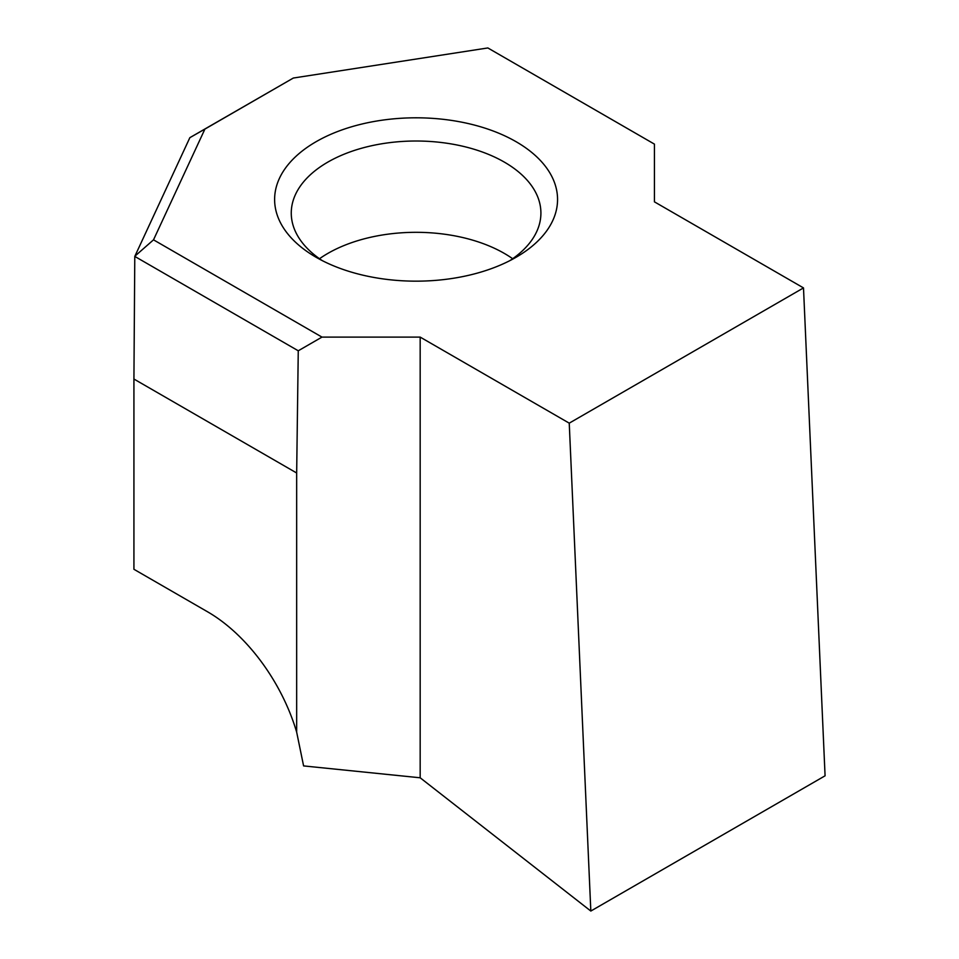 <?xml version="1.0" encoding="UTF-8"?>
<svg xmlns="http://www.w3.org/2000/svg" width="959" height="959" viewBox="0 0 959 959"><rect width="100%" height="100%" fill="white"/><g stroke="black" fill="none" stroke-linecap="round" stroke-linejoin="round"><path stroke-width="1.44" d="M316.05 257.24L316.05 257.24A141.476 81.683 180 0 1 316.05 141.728A141.476 81.683 180 0 1 516.122 141.728A141.476 81.683 180 0 1 516.122 257.24A141.476 81.683 180 0 1 316.05 257.24M509.864 260.632A124.826 72.069 0 0 0 540.912 213.078A124.826 72.069 0 0 0 504.35 162.119A124.826 72.069 0 0 0 368.316 146.499A124.826 72.069 0 0 0 291.26 213.078A124.826 72.069 0 0 0 322.308 260.632M133.924 379.033L133.924 569.286L207.6 611.818A136.178 78.626 60 0 1 296.667 732.161L303.595 765.917L420.174 777.785L420.174 337.1L321.972 337.1L298.261 350.79L134.787 256.413L133.924 379.033L296.667 472.991L296.667 732.161M296.667 472.991L298.261 350.79M321.972 337.1L153.512 239.834L204.902 129.093L293.334 78.039L487.843 47.95L654.434 144.126L654.434 201.846L803.498 287.916L569.238 423.159L590.828 911.05L420.174 777.785M569.238 423.159L420.174 337.1M803.498 287.916L825.076 775.807L590.828 911.05M134.787 256.413L189.858 137.664L293.334 78.039M204.902 129.093L189.858 137.664M153.512 239.834L134.835 256.221M512.669 258.726A124.826 72.069 0 0 0 504.35 253.428A124.826 72.069 0 0 0 319.503 258.726"/></g></svg>
